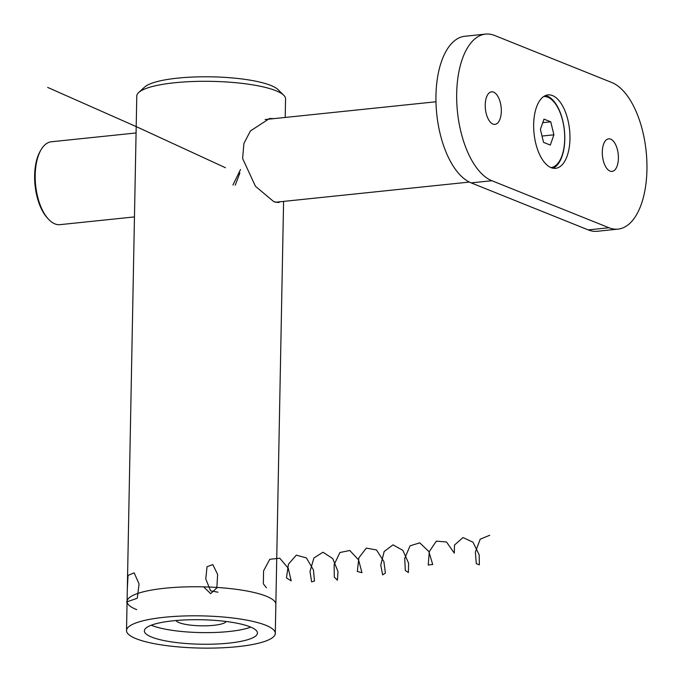 <?xml version="1.0" encoding="UTF-8"?>
<svg xmlns="http://www.w3.org/2000/svg" width="682" height="682" viewBox="0 0 682 682"><rect width="100%" height="100%" fill="white"/><g stroke="black" fill="none" stroke-linecap="round" stroke-linejoin="round"><path stroke-width="1.02" d="M283.593 201.395L275.852 604.354A74.398 16.104 -178.9 0 0 266.236 596.187A74.398 16.104 -178.9 0 0 182.699 586.997A74.398 16.104 -178.9 0 0 127.082 601.49L136.784 96.034A74.398 16.104 -178.9 0 1 138.71 92.496A74.398 16.104 -178.9 0 1 200.551 81.32A74.398 16.104 -178.9 0 1 275.946 90.723A74.398 16.104 -178.9 0 1 283.78 95.284A74.398 16.104 -178.9 0 1 285.562 98.89L285.204 117.449M273.627 118.651L269.586 118.48L250.43 130.935L243.909 143.476L242.622 158.488L255.435 186.246L273.814 201.693L278.333 202.537L280.566 201.71M138.71 92.496L144.618 87.083A68.447 14.816 1.1 0 1 201.514 76.802A68.447 14.816 1.1 0 1 270.873 85.455A68.447 14.816 1.1 0 1 278.086 89.649L283.78 95.284M275.298 633.399A74.398 16.104 -178.9 0 0 265.682 625.232A74.398 16.104 -178.9 0 0 182.145 616.042A74.398 16.104 -178.9 0 0 126.52 630.543A74.398 16.104 -178.9 0 0 136.144 638.71A74.398 16.104 -178.9 0 0 219.681 647.9A74.398 16.104 -178.9 0 0 275.298 633.399L275.852 604.354A74.398 16.104 -178.9 0 0 266.236 596.187A74.398 16.104 -178.9 0 0 182.699 586.997A74.398 16.104 -178.9 0 0 127.082 601.49A74.398 16.104 -178.9 0 0 136.698 609.657M250.132 626.852A56.546 12.242 -178.9 0 0 186.646 619.87A56.546 12.242 -178.9 0 0 144.379 630.884A56.546 12.242 -178.9 0 0 151.685 637.09A56.546 12.242 -178.9 0 0 215.171 644.081A56.546 12.242 -178.9 0 0 257.446 633.058A56.546 12.242 -178.9 0 0 250.132 626.852M151.268 625.206A56.546 12.242 -178.9 0 0 151.907 625.471A56.546 12.242 -178.9 0 0 201.565 632.598A56.546 12.242 -178.9 0 0 250.78 627.116M176.016 620.526A25.294 5.473 -178.9 0 0 179.11 622.64A25.294 5.473 -178.9 0 0 206.032 625.812A25.294 5.473 -178.9 0 0 226.228 621.49M48.2 218.896L47.169 217.763A40.178 19.437 -95.9 0 1 40.247 151.157L41.014 149.827A41.662 20.153 84.1 0 0 48.2 218.896A41.662 20.153 84.1 0 0 54.91 223.884A41.662 20.153 84.1 0 0 59.999 224.651L134.465 216.91M136.076 132.964L51.38 141.771A41.662 20.153 84.1 0 0 41.014 149.827M545.447 95.565A36.905 17.851 -95.9 0 1 564.781 139.435A36.905 17.851 -95.9 0 1 553 168.19M533.665 124.32A36.905 17.851 -95.9 0 1 547.996 94.909A36.905 17.851 -95.9 0 1 569.956 138.898A36.905 17.851 -95.9 0 1 555.625 168.318A36.905 17.851 -95.9 0 1 533.665 124.32M501.321 111.337A16.368 7.92 84.1 0 0 491.577 91.823A16.368 7.92 84.1 0 0 485.226 104.866A16.368 7.92 84.1 0 0 494.962 124.38A16.368 7.92 84.1 0 0 501.321 111.337M618.404 158.352A16.368 7.92 84.1 0 0 608.659 138.838A16.368 7.92 84.1 0 0 602.3 151.89A16.368 7.92 84.1 0 0 612.044 171.404A16.368 7.92 84.1 0 0 618.404 158.352M491.875 180.721L471.151 182.878L588.234 229.902L608.958 227.745A74.398 35.993 84.1 0 0 618.045 229.118A74.398 35.993 84.1 0 0 646.937 169.809A74.398 35.993 84.1 0 0 611.745 82.496L494.663 35.481A74.398 35.993 84.1 0 0 485.575 34.1A74.398 35.993 84.1 0 0 456.684 93.408A74.398 35.993 84.1 0 0 491.875 180.721L608.958 227.745M618.045 229.118L597.321 231.275A74.398 35.993 -95.9 0 1 588.234 229.902M471.151 182.878A74.398 35.993 -95.9 0 1 435.96 95.565A74.398 35.993 -95.9 0 1 464.851 36.257L485.575 34.1M551.03 167.593A35.711 17.272 84.1 0 0 564.645 134.559A35.711 17.272 84.1 0 0 547.817 97.236A35.711 17.272 84.1 0 0 543.639 96.554M543.989 119.12L540.391 129.384L543.545 142.359L550.306 145.07L553.903 134.806L550.749 121.831L543.989 119.12M542.744 122.666L550.749 121.831M542.011 136.05L553.903 134.806M239.885 172.964L235.222 185.206M240.524 169.528L232.929 185.035M225.461 167.738L136.204 126.596L47.663 87.415M126.502 602.018L137.099 598.302M137.329 597.867L139.06 583.877L134.158 572.854L128.046 575.429L127.321 589.043M203.679 586.861L210.619 593.664L216.85 587.893L217.618 574.389L212.801 564.577L207.038 566.742L205.759 578.975L210.585 590.842L217.959 592.189M266.398 587.773L263.337 583.792L263.576 570.868L269.791 559.291L279.791 558.234L288.273 568.259L291.18 580.868L286.449 577.918L288.452 564.176L296.286 555.157L306.414 557.936L313.439 569.947L314.496 581.047L311.597 581.865L310.012 571.414L313.916 557.961L323.004 552.215L332.722 558.575L337.999 571.542L337.402 580.194L334.308 577.16L334.137 564.611L339.909 552.522L349.789 550.493L358.579 559.879L361.963 572.701L357.317 571.49L358.86 557.85L366.311 548.106L376.464 549.931L383.889 561.533L385.398 573.11L382.636 574.892L380.761 565.114L384.179 551.482L392.994 544.858L402.866 550.357L408.603 563.187L408.399 572.539L405.304 570.459L404.733 558.353L410.053 545.83L419.78 542.838L428.842 551.525L432.712 564.483L428.219 565.011L429.31 551.55L436.361 541.133L446.497 541.994L454.306 553.119L454.485 545.054L462.993 537.578L472.984 542.19L479.165 554.807L479.369 564.807L476.309 563.699L475.371 552.096L480.222 539.189L489.761 535.251M127.082 601.49L126.52 630.543M435.969 101.771L265.145 119.538M469.361 182.077L275.443 202.247"/></g></svg>
